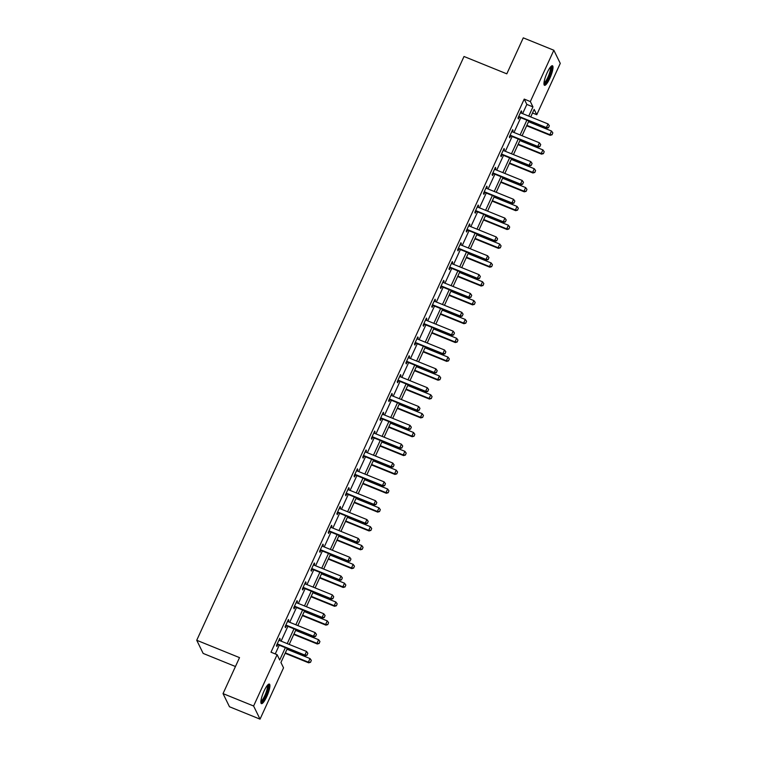 <?xml version="1.0" encoding="UTF-8"?>
<svg xmlns="http://www.w3.org/2000/svg" width="757" height="757" viewBox="0 0 757 757"><rect width="100%" height="100%" fill="white"/><g stroke="black" fill="none" stroke-linecap="round" stroke-linejoin="round"><path stroke-width="1.14" d="M264.032 691.084A10.551 2.347 -67.9 0 1 269.36 684.082A10.551 2.347 -67.9 0 1 266.748 696.629A10.551 2.347 -67.9 0 1 261.43 703.641A10.551 2.347 -67.9 0 1 264.032 691.084M547.122 72.767A10.551 2.347 -67.9 0 1 552.449 65.755A10.551 2.347 -67.9 0 1 549.837 78.302A10.551 2.347 -67.9 0 1 544.52 85.314A10.551 2.347 -67.9 0 1 547.122 72.767M235.446 666.51L203.16 653.423L196.735 640.271L464.013 56.491L506.802 73.836L523.276 37.85L553.84 50.246L560.265 63.389L536.77 114.714L534.158 109.386L530.714 116.919M532.512 112.992L536.77 114.714M287.348 648.475L280.932 662.498L283.534 667.825L260.039 719.15L253.604 706.007L277.109 654.673L279.712 660.009L285.361 647.67M253.604 706.007L223.041 693.611L229.475 706.754L260.039 719.15M522.614 113.635L526.834 104.419L524.222 99.091L270.997 652.203L277.109 654.673M275.245 653.925L279.248 645.191M281.102 641.141L287.868 626.351M289.732 622.301L296.498 607.511M298.353 603.461L305.128 588.672M306.982 584.622L313.748 569.832M315.603 565.782L322.378 550.992M324.233 546.942L330.998 532.152M332.853 528.102L339.628 513.312M341.483 509.262L348.248 494.472M350.103 490.422L356.878 475.642M358.733 471.583L365.499 456.802M367.353 452.743L374.128 437.962M375.983 433.903L382.749 419.123M384.613 415.063L391.378 400.283M393.233 396.223L399.999 381.443M401.863 377.383L408.629 362.603M410.483 358.544L417.249 343.763M419.113 339.704L425.879 324.923M427.733 320.864L434.509 306.083M436.363 302.024L443.129 287.244M444.984 283.184L451.759 268.404M453.613 264.344L460.379 249.564M462.234 245.505L469.009 230.724M470.863 226.665L477.629 211.884M479.484 207.825L486.259 193.044M488.114 188.985L494.879 174.205M496.743 170.145L503.509 155.365M505.364 151.315L512.129 136.525M513.994 132.475L520.759 117.685M520.494 112.566L520.807 112.831A1.353 1.296 -26.1 0 0 521.147 113.039L521.715 111.733L521.28 110.844L517.968 118.092L518.403 118.981L519.217 117.193M512.498 131.869L513.095 130.573L512.659 129.684L509.338 136.932L509.773 137.821L510.597 136.033M503.878 150.709L504.465 149.413L504.03 148.523L500.718 155.772L501.153 156.661L501.967 154.873M494.614 169.085L494.927 169.35A1.353 1.296 -26.1 0 0 495.277 169.559L495.844 168.253L495.409 167.363L492.088 174.612L492.523 175.501L493.346 173.713M486.628 188.389L487.215 187.093L486.779 186.203L483.468 193.451L483.903 194.341L484.717 192.552M477.998 207.229L478.594 205.932L478.159 205.043L474.838 212.291L475.273 213.171L476.096 211.392M468.744 225.605L469.056 225.87A1.353 1.296 -26.1 0 0 469.397 226.078L469.965 224.772L469.529 223.883L466.217 231.131L466.653 232.011L467.466 230.232M460.748 244.899L461.344 243.612L460.909 242.723L457.588 249.971L458.023 250.851L458.837 249.072M452.118 263.739L452.714 262.452L452.279 261.562L448.967 268.801L449.393 269.691L450.216 267.912M442.864 282.124L443.176 282.389A1.353 1.296 -26.1 0 0 443.526 282.598L444.094 281.292L443.659 280.402L440.337 287.641L440.773 288.531L441.586 286.752M434.868 301.418L435.464 300.132L435.029 299.242L431.708 306.481L432.143 307.37L432.966 305.582M426.248 320.258L426.834 318.971L426.409 318.082L423.087 325.321L423.523 326.21L424.336 324.422M416.993 338.644L417.306 338.909A1.353 1.296 -26.1 0 0 417.646 339.108L418.214 337.802L417.779 336.922L414.458 344.161L414.893 345.05L415.716 343.262M408.998 357.938L409.584 356.642L409.149 355.762L405.837 363L406.272 363.89L407.086 362.101M400.368 376.778L400.964 375.481L400.529 374.601L397.207 381.84L397.643 382.73L398.466 380.941M391.114 395.163L391.426 395.419A1.353 1.296 -26.1 0 0 391.766 395.627L392.334 394.321L391.899 393.441L388.587 400.68L389.022 401.57L389.836 399.781M382.484 414.003L382.796 414.259A1.353 1.296 -26.1 0 0 383.146 414.467L383.714 413.161L383.279 412.272L379.957 419.52L380.393 420.409L381.216 418.621M374.497 433.297L375.084 432.001L374.649 431.112L371.337 438.36L371.772 439.249L372.586 437.461M365.868 452.137L366.464 450.841L366.028 449.951L362.707 457.2L363.142 458.089L363.966 456.301M356.613 470.523L356.925 470.778A1.353 1.296 -26.1 0 0 357.266 470.986L357.834 469.681L357.399 468.791L354.087 476.039L354.522 476.929L355.336 475.141M348.617 489.817L349.214 488.52L348.778 487.631L345.457 494.879L345.892 495.769L346.706 493.98M339.988 508.657L340.584 507.36L340.148 506.471L336.837 513.719L337.262 514.609L338.086 512.82M330.733 527.033L331.046 527.298A1.353 1.296 -26.1 0 0 331.396 527.506L331.963 526.2L331.528 525.311L328.207 532.559L328.642 533.448L329.456 531.66M322.737 546.336L323.334 545.04L322.898 544.151L319.586 551.399L320.012 552.288L320.836 550.5M314.117 565.176L314.704 563.88L314.278 562.99L310.957 570.239L311.392 571.128L312.206 569.34M304.863 583.552L305.175 583.817A1.353 1.296 -26.1 0 0 305.516 584.026L306.083 582.72L305.648 581.83L302.327 589.078L302.762 589.968L303.585 588.18M296.233 602.392L296.545 602.657A1.353 1.296 -26.1 0 0 296.886 602.865L297.454 601.56L297.018 600.67L293.707 607.918L294.142 608.808L294.956 607.019M288.237 621.696L288.833 620.399L288.398 619.51L285.077 626.758L285.512 627.648L286.335 625.859M279.617 640.536L280.204 639.239L279.768 638.35L276.456 645.598L276.892 646.487L277.705 644.699M223.041 693.611L239.524 657.625L196.735 640.271M524.222 99.091L530.335 101.57L553.84 50.246M528.727 116.105L532.947 106.898L530.335 101.57M287.215 643.62L293.981 628.83M295.845 624.78L302.611 609.991M304.465 605.941L311.231 591.151M313.095 587.101L319.861 572.311M321.716 568.261L328.491 553.471M330.345 549.421L337.111 534.631M338.966 530.581L345.741 515.791M347.595 511.741L354.361 496.952M356.216 492.902L362.991 478.112M364.846 474.062L371.611 459.272M373.466 455.222L380.241 440.442M382.096 436.382L388.861 421.602M390.726 417.542L397.491 402.762M399.346 398.702L406.112 383.922M407.976 379.863L414.741 365.082M416.596 361.023L423.362 346.242M425.226 342.183L431.992 327.403M433.846 323.343L440.621 308.563M442.476 304.503L449.242 289.723M451.096 285.663L457.871 270.883M459.726 266.824L466.492 252.043M468.346 247.984L475.122 233.203M476.976 229.144L483.742 214.363M485.597 210.304L492.372 195.524M494.226 191.464L500.992 176.684M502.847 172.624L509.622 157.844M511.477 153.785L518.242 139.004M520.106 134.945L526.872 120.164M528.859 120.969L522.084 135.758M520.229 139.808L513.464 154.598M511.609 158.648L504.834 173.438M502.979 177.488L496.214 192.269M494.359 196.328L487.584 211.108M485.729 215.168L478.963 229.948M477.109 234.008L470.334 248.788M468.479 252.847L461.713 267.628M459.859 271.687L453.083 286.468M451.229 290.527L444.463 305.308M442.599 309.367L435.833 324.147M433.979 328.207L427.213 342.987M425.349 347.047L418.583 361.827M416.728 365.886L409.963 380.667M408.099 384.726L401.333 399.507M399.478 403.566L392.703 418.347M390.849 422.406L384.083 437.186M382.228 441.246L375.453 456.026M373.598 460.086L366.833 474.866M364.978 478.926L358.203 493.706M356.348 497.765L349.583 512.546M347.728 516.596L340.953 531.386M339.098 535.436L332.332 550.225M330.468 554.275L323.703 569.065M321.848 573.115L315.082 587.905M313.218 591.955L306.453 606.745M304.598 610.795L297.832 625.585M295.968 629.635L289.202 644.425M526.834 104.419L532.947 106.898M521.005 111.44L521.715 111.733M512.385 130.28L513.095 130.573M503.755 149.12L504.465 149.413M495.135 167.959L495.844 168.253M486.505 186.799L487.215 187.093M477.885 205.639L478.594 205.932M469.255 224.479L469.965 224.772M460.635 243.319L461.344 243.612M452.005 262.159L452.714 262.452M443.384 280.998L444.094 281.292M434.755 299.838L435.464 300.132M426.125 318.678L426.834 318.971M417.504 337.518L418.214 337.802M408.875 356.358L409.584 356.642M400.254 375.198L400.964 375.481M391.624 394.037L392.334 394.321M383.004 412.877L383.714 413.161M374.374 431.717L375.084 432.001M365.754 450.557L366.464 450.841M357.124 469.397L357.834 469.681M348.504 488.237L349.214 488.52M339.874 507.076L340.584 507.36M331.254 525.916L331.963 526.2M322.624 544.756L323.334 545.04M314.004 563.596L314.704 563.88M305.374 582.436L306.083 582.72M296.744 601.276L297.454 601.56M288.124 620.115L288.833 620.399M279.494 638.955L280.204 639.239M548.522 127.573L549.355 125.757L548.522 127.573L546.384 127.564L546.696 128.207L519.804 117.297A1.353 1.296 -26.1 0 0 519.406 117.203L518.403 117.127M521.147 113.039L548.049 123.94L546.384 127.564L519.491 116.663A1.353 1.296 -26.1 0 0 519.094 116.569L518.677 116.531M549.355 125.757L548.049 123.94M546.696 128.207L548.57 127.678M526.654 125.776L550.178 135.314L549.866 134.67L551.522 131.046L528.518 121.716M552.052 134.784L552.828 132.863L552.052 134.784L550.178 135.314M526.853 125.34L549.866 134.67L551.995 134.68M551.522 131.046L552.828 132.863M550.812 66.644A9.131 2.025 -67.9 0 1 550.008 74.252A9.131 2.025 -67.9 0 1 544.86 83.393A9.131 2.025 -67.9 0 1 543.961 83.535M544.018 82.74A8.459 1.874 112.1 0 0 544.444 82.541A8.459 1.874 112.1 0 0 548.901 74.905A8.459 1.874 112.1 0 0 550.301 67.25M544.113 84.822A10.484 2.328 112.1 0 0 544.463 84.623A10.484 2.328 112.1 0 0 549.885 75.463A10.484 2.328 112.1 0 0 551.815 65.831M267.723 684.971A9.131 2.025 -67.9 0 1 265.584 695.863A9.131 2.025 -67.9 0 1 260.872 701.862M260.928 701.067A8.459 1.874 112.1 0 0 264.884 695.437A8.459 1.874 112.1 0 0 267.202 685.577M261.023 703.139A10.484 2.328 112.1 0 0 265.764 696.213A10.484 2.328 112.1 0 0 268.726 684.148M539.892 146.413L540.725 144.596L539.892 146.413L537.763 146.404L538.076 147.047L511.183 136.137A1.353 1.296 -26.1 0 0 510.786 136.042L509.783 135.967M511.864 131.406L512.177 131.671A1.353 1.296 -26.1 0 0 512.527 131.879L539.419 142.78L537.763 146.404L510.871 135.503A1.353 1.296 -26.1 0 0 510.473 135.408L510.057 135.371M540.725 144.596L539.419 142.78M538.076 147.047L539.949 146.517M531.272 165.253L532.095 163.436L531.272 165.253L529.134 165.244L529.446 165.887L502.553 154.977A1.353 1.296 -26.1 0 0 502.156 154.882L501.153 154.806M503.244 150.246L503.556 150.511A1.353 1.296 -26.1 0 0 503.897 150.719L530.799 161.62L529.134 165.244L502.241 154.343A1.353 1.296 -26.1 0 0 501.844 154.248L501.427 154.21M532.095 163.436L530.799 161.62M529.446 165.887L531.319 165.357M518.034 144.615L541.548 154.154L541.236 153.51L542.892 149.886L519.889 140.556M543.422 153.624L544.198 151.703L543.422 153.624L541.548 154.154M518.233 144.18L541.236 153.51L543.375 153.52M542.892 149.886L544.198 151.703M509.404 163.455L532.928 172.993L532.616 172.35L534.272 168.726L511.259 159.396M534.802 172.464L535.577 170.543L534.802 172.464L532.928 172.993M509.603 163.02L532.616 172.35L534.745 172.359M534.272 168.726L535.577 170.543M522.642 184.093L523.475 182.276L522.642 184.093L520.513 184.083L520.825 184.727L493.933 173.817A1.353 1.296 -26.1 0 0 493.536 173.722L492.533 173.646M495.277 169.559L522.169 180.459L520.513 184.083L493.611 173.183A1.353 1.296 -26.1 0 0 493.223 173.088L492.807 173.05M523.475 182.276L522.169 180.459M520.825 184.727L522.699 184.197M514.022 202.933L514.845 201.116L514.022 202.933L511.883 202.923L512.196 203.567L485.303 192.656A1.353 1.296 -26.1 0 0 484.906 192.562L483.903 192.486M485.994 187.925L486.306 188.19A1.353 1.296 -26.1 0 0 486.647 188.398L513.549 199.299L511.883 202.923L484.991 192.023A1.353 1.296 -26.1 0 0 484.594 191.928L484.177 191.89M514.845 201.116L513.549 199.299M512.196 203.567L514.069 203.037M505.392 221.773L506.225 219.956L505.392 221.773L503.263 221.763L503.575 222.407L476.673 211.496A1.353 1.296 -26.1 0 0 476.285 211.402L475.282 211.326M477.364 206.765L477.676 207.03A1.353 1.296 -26.1 0 0 478.027 207.238L504.919 218.139L503.263 221.763L476.361 210.862A1.353 1.296 -26.1 0 0 475.973 210.768L475.547 210.73M506.225 219.956L504.919 218.139M503.575 222.407L505.449 221.877M500.784 182.295L524.298 191.833L523.986 191.19L525.642 187.566L502.639 178.236M526.172 191.303L526.948 189.382L526.172 191.303L524.298 191.833M500.983 181.86L523.986 191.19L526.124 191.199M525.642 187.566L526.948 189.382M492.154 201.135L515.678 210.673L515.366 210.03L517.022 206.406L494.009 197.075M517.551 210.143L518.327 208.222L517.551 210.143L515.678 210.673M492.353 200.7L515.366 210.03L517.495 210.039M517.022 206.406L518.327 208.222M483.534 219.975L507.048 229.513L506.736 228.869L508.392 225.245L485.388 215.915M508.922 228.983L509.698 227.062L508.922 228.983L507.048 229.513M483.732 219.539L506.736 228.869L508.874 228.879M508.392 225.245L509.698 227.062M474.904 238.815L498.418 248.353L498.106 247.709L499.771 244.085L476.759 234.755M500.301 247.823L501.077 245.902L500.301 247.823L498.418 248.353M475.103 238.379L498.106 247.709L500.245 247.719M499.771 244.085L501.077 245.902M466.284 257.654L489.798 267.193L489.486 266.549L491.142 262.925L468.138 253.595M491.672 266.663L492.447 264.742L491.672 266.663L489.798 267.193M466.473 257.219L489.486 266.549L491.615 266.559M491.142 262.925L492.447 264.742M457.654 276.494L481.168 286.032L480.856 285.389L482.521 281.765L459.508 272.435M483.042 285.503L483.827 283.582L483.042 285.503L481.168 286.032M457.853 276.059L480.856 285.389L482.994 285.389M482.521 281.765L483.827 283.582M449.024 295.334L472.548 304.872L472.236 304.229L473.891 300.605L450.888 291.275M474.421 304.342L475.197 302.422L474.421 304.342L472.548 304.872M449.223 294.899L472.236 304.229L474.365 304.229M473.891 300.605L475.197 302.422M440.404 314.174L463.918 323.703L463.606 323.069L465.271 319.445L442.258 310.115M465.792 323.182L466.567 321.261L465.792 323.182L463.918 323.703M440.602 313.739L463.606 323.069L465.744 323.069M465.271 319.445L466.567 321.261M431.774 333.014L455.298 342.543L454.985 341.909L456.641 338.284L433.638 328.954M457.171 342.022L457.947 340.101L457.171 342.022L455.298 342.543M431.973 332.578L454.985 341.909L457.114 341.909M456.641 338.284L457.947 340.101M423.154 351.854L446.668 361.382L446.356 360.748L448.021 357.124L425.008 347.794M448.541 360.862L449.317 358.941L448.541 360.862L446.668 361.382M423.352 351.418L446.356 360.748L448.494 360.748M448.021 357.124L449.317 358.941M414.524 370.693L438.048 380.222L437.735 379.588L439.391 375.964L416.388 366.634M439.921 379.702L440.697 377.781L439.921 379.702L438.048 380.222M414.722 370.258L437.735 379.588L439.864 379.588M439.391 375.964L440.697 377.781M405.903 389.533L429.418 399.062L429.105 398.428L430.761 394.804L407.758 385.474M431.291 398.542L432.067 396.621L431.291 398.542L429.418 399.062M406.102 389.098L429.105 398.428L431.244 398.428M430.761 394.804L432.067 396.621M397.274 408.373L420.797 417.902L420.485 417.268L422.141 413.644L399.128 404.314M422.671 417.381L423.447 415.461L422.671 417.381L420.797 417.902M397.472 407.938L420.485 417.268L422.614 417.268M422.141 413.644L423.447 415.461M388.653 427.213L412.168 436.742L411.855 436.108L413.511 432.484L390.508 423.154M414.041 436.212L414.817 434.3L414.041 436.212L412.168 436.742M388.852 426.778L411.855 436.108L413.994 436.108M413.511 432.484L414.817 434.3M380.023 446.043L403.547 455.582L403.235 454.948L404.891 451.323L381.878 441.993M405.421 455.052L406.197 453.14L405.421 455.052L403.547 455.582M380.222 445.618L403.235 454.948L405.364 454.948M404.891 451.323L406.197 453.14M371.403 464.883L394.917 474.421L394.605 473.787L396.261 470.163L373.258 460.833M396.791 473.891L397.567 471.98L396.791 473.891L394.917 474.421M371.602 464.457L394.605 473.787L396.744 473.787M396.261 470.163L397.567 471.98M362.773 483.723L386.297 493.261L385.975 492.627L387.641 489.003L364.628 479.673M388.171 492.731L388.947 490.82L388.171 492.731L386.297 493.261M362.972 483.297L385.975 492.627L388.114 492.627M387.641 489.003L388.947 490.82M354.153 502.563L377.667 512.101L377.355 511.467L379.011 507.843L356.008 498.513M379.541 511.571L380.317 509.66L379.541 511.571L377.667 512.101M354.352 502.137L377.355 511.467L379.484 511.467M379.011 507.843L380.317 509.66M345.523 521.403L369.038 530.941L368.725 530.307L370.391 526.683L347.378 517.353M370.911 530.411L371.696 528.5L370.911 530.411L369.038 530.941M345.722 520.977L368.725 530.307L370.864 530.307M370.391 526.683L371.696 528.5M496.772 240.612L497.595 238.796L496.772 240.612L494.633 240.603L494.946 241.246L468.053 230.336A1.353 1.296 -26.1 0 0 467.656 230.242L466.653 230.166M469.397 226.078L496.289 236.979L494.633 240.603L467.741 229.702A1.353 1.296 -26.1 0 0 467.343 229.608L466.927 229.57M497.595 238.796L496.289 236.979M494.946 241.246L496.819 240.717M488.142 259.443L488.975 257.635L488.142 259.443L486.013 259.443L486.325 260.086L459.423 249.176A1.353 1.296 -26.1 0 0 459.026 249.081L458.032 249.006M460.114 244.445L460.426 244.71A1.353 1.296 -26.1 0 0 460.776 244.918L487.669 255.819L486.013 259.443L459.111 248.533A1.353 1.296 -26.1 0 0 458.714 248.447L458.297 248.41M488.975 257.635L487.669 255.819M486.325 260.086L488.199 259.556M479.522 278.283L480.345 276.475L479.522 278.283L477.383 278.283L477.695 278.917L450.803 268.016A1.353 1.296 -26.1 0 0 450.406 267.921L449.403 267.846M451.494 263.285L451.806 263.55A1.353 1.296 -26.1 0 0 452.147 263.758L479.039 274.659L477.383 278.283L450.491 267.372A1.353 1.296 -26.1 0 0 450.093 267.287L449.677 267.249M480.345 276.475L479.039 274.659M477.695 278.917L479.569 278.396M470.892 297.123L471.725 295.315L470.892 297.123L468.763 297.123L469.075 297.756L442.173 286.856A1.353 1.296 -26.1 0 0 441.776 286.761L440.782 286.685M443.526 282.598L470.419 293.498L468.763 297.123L441.861 286.212A1.353 1.296 -26.1 0 0 441.463 286.127L441.047 286.089M471.725 295.315L470.419 293.498M469.075 297.756L470.949 297.236M462.272 315.962L463.095 314.155L462.272 315.962L460.133 315.962L460.445 316.596L433.553 305.696A1.353 1.296 -26.1 0 0 433.155 305.601L432.152 305.525M434.244 300.964L434.556 301.229A1.353 1.296 -26.1 0 0 434.897 301.428L461.789 312.338L460.133 315.962L433.241 305.052A1.353 1.296 -26.1 0 0 432.843 304.957L432.427 304.929M463.095 314.155L461.789 312.338M460.445 316.596L462.319 316.076M453.642 334.802L454.474 332.995L453.642 334.802L451.503 334.802L451.825 335.436L424.923 324.535A1.353 1.296 -26.1 0 0 424.526 324.441L423.532 324.365M425.614 319.804L425.926 320.069A1.353 1.296 -26.1 0 0 426.267 320.268L453.169 331.178L451.503 334.802L424.611 323.892A1.353 1.296 -26.1 0 0 424.213 323.797L423.797 323.769M454.474 332.995L453.169 331.178M451.825 335.436L453.698 334.916M445.012 353.642L445.845 351.835L445.012 353.642L442.883 353.642L443.195 354.276L416.303 343.375A1.353 1.296 -26.1 0 0 415.905 343.281L414.902 343.205M417.646 339.108L444.539 350.018L442.883 353.642L415.99 342.732A1.353 1.296 -26.1 0 0 415.593 342.637L415.177 342.609M445.845 351.835L444.539 350.018M443.195 354.276L445.069 353.756M436.392 372.482L437.224 370.675L436.392 372.482L434.253 372.482L434.565 373.116L407.673 362.215A1.353 1.296 -26.1 0 0 407.275 362.12L406.272 362.045M408.364 357.484L408.676 357.749A1.353 1.296 -26.1 0 0 409.017 357.947L435.918 368.858L434.253 372.482L407.361 361.572A1.353 1.296 -26.1 0 0 406.963 361.477L406.547 361.449M437.224 370.675L435.918 368.858M434.565 373.116L436.439 372.595M427.762 391.322L428.594 389.514L427.762 391.322L425.633 391.322L425.945 391.956L399.053 381.055A1.353 1.296 -26.1 0 0 398.655 380.96L397.652 380.885M399.734 376.324L400.046 376.579A1.353 1.296 -26.1 0 0 400.396 376.787L427.289 387.698L425.633 391.322L398.74 380.411A1.353 1.296 -26.1 0 0 398.343 380.317L397.927 380.288M428.594 389.514L427.289 387.698M425.945 391.956L427.819 391.435M419.141 410.162L419.974 408.354L419.141 410.162L417.003 410.162L417.315 410.796L390.423 399.895A1.353 1.296 -26.1 0 0 390.025 399.8L389.022 399.715M391.766 395.627L418.668 406.537L417.003 410.162L390.11 399.251A1.353 1.296 -26.1 0 0 389.713 399.157L389.297 399.128M419.974 408.354L418.668 406.537M417.315 410.796L419.189 410.266M410.512 429.001L411.344 427.194L410.512 429.001L408.383 429.001L408.695 429.635L381.802 418.735A1.353 1.296 -26.1 0 0 381.405 418.64L380.402 418.555M383.146 414.467L410.039 425.377L408.383 429.001L381.49 418.091A1.353 1.296 -26.1 0 0 381.093 417.996L380.676 417.968M411.344 427.194L410.039 425.377M408.695 429.635L410.568 429.105M401.891 447.841L402.715 446.034L401.891 447.841L399.753 447.841L400.065 448.475L373.173 437.574A1.353 1.296 -26.1 0 0 372.775 437.48L371.772 437.395M373.863 432.843L374.176 433.099A1.353 1.296 -26.1 0 0 374.516 433.307L401.418 444.217L399.753 447.841L372.86 436.931A1.353 1.296 -26.1 0 0 372.463 436.836L372.047 436.808M402.715 446.034L401.418 444.217M400.065 448.475L401.939 447.945M393.262 466.681L394.094 464.874L393.262 466.681L391.132 466.681L391.445 467.315L364.552 456.414A1.353 1.296 -26.1 0 0 364.155 456.32L363.152 456.234M365.234 451.683L365.546 451.938A1.353 1.296 -26.1 0 0 365.896 452.147L392.788 463.057L391.132 466.681L364.231 455.771A1.353 1.296 -26.1 0 0 363.843 455.676L363.417 455.648M394.094 464.874L392.788 463.057M391.445 467.315L393.318 466.785M384.641 485.521L385.464 483.714L384.641 485.521L382.503 485.521L382.815 486.155L355.922 475.254A1.353 1.296 -26.1 0 0 355.525 475.159L354.522 475.074M357.266 470.986L384.159 481.897L382.503 485.521L355.61 474.611A1.353 1.296 -26.1 0 0 355.213 474.516L354.796 474.488M385.464 483.714L384.159 481.897M382.815 486.155L384.688 485.625M376.011 504.361L376.844 502.553L376.011 504.361L373.882 504.351L374.195 504.995L347.293 494.094A1.353 1.296 -26.1 0 0 346.905 493.999L345.902 493.914M347.983 489.363L348.296 489.618A1.353 1.296 -26.1 0 0 348.646 489.826L375.538 500.737L373.882 504.351L346.98 493.45A1.353 1.296 -26.1 0 0 346.583 493.356L346.167 493.327M376.844 502.553L375.538 500.737M374.195 504.995L376.068 504.465M367.391 523.201L368.214 521.393L367.391 523.201L365.252 523.191L365.565 523.835L338.672 512.934A1.353 1.296 -26.1 0 0 338.275 512.839L337.272 512.754M339.363 508.202L339.675 508.458A1.353 1.296 -26.1 0 0 340.016 508.666L366.908 519.576L365.252 523.191L338.36 512.29A1.353 1.296 -26.1 0 0 337.963 512.196L337.546 512.167M368.214 521.393L366.908 519.576M365.565 523.835L367.438 523.305M358.761 542.04L359.594 540.233L358.761 542.04L356.632 542.031L356.944 542.674L330.043 531.774A1.353 1.296 -26.1 0 0 329.645 531.679L328.652 531.594M331.396 527.506L358.288 538.416L356.632 542.031L329.73 531.13A1.353 1.296 -26.1 0 0 329.333 531.036L328.917 531.007M359.594 540.233L358.288 538.416M356.944 542.674L358.818 542.144M350.141 560.88L350.964 559.063L350.141 560.88L348.002 560.871L348.315 561.514L321.422 550.613A1.353 1.296 -26.1 0 0 321.025 550.519L320.022 550.434M322.113 545.873L322.425 546.138A1.353 1.296 -26.1 0 0 322.766 546.346L349.658 557.256L348.002 560.871L321.11 549.97A1.353 1.296 -26.1 0 0 320.713 549.875L320.296 549.847M350.964 559.063L349.658 557.256M348.315 561.514L350.188 560.984M336.903 540.243L360.417 549.781L360.105 549.137L361.761 545.523L338.757 536.193M362.291 549.251L363.067 547.339L362.291 549.251L360.417 549.781M337.092 539.817L360.105 549.137L362.234 549.147M361.761 545.523L363.067 547.339M328.273 559.082L351.787 568.621L351.475 567.977L353.14 564.362L330.128 555.032M353.661 568.091L354.446 566.179L353.661 568.091L351.787 568.621M328.472 558.657L351.475 567.977L353.614 567.987M353.14 564.362L354.446 566.179M341.511 579.72L342.344 577.903L341.511 579.72L339.382 579.711L339.694 580.354L312.792 569.444A1.353 1.296 -26.1 0 0 312.395 569.359L311.401 569.273M313.483 564.713L313.795 564.977A1.353 1.296 -26.1 0 0 314.146 565.186L341.038 576.086L339.382 579.711L312.48 568.81A1.353 1.296 -26.1 0 0 312.083 568.715L311.666 568.687M342.344 577.903L341.038 576.086M339.694 580.354L341.568 579.824M319.643 577.922L343.167 587.46L342.855 586.817L344.511 583.202L321.507 573.872M345.041 586.93L345.817 585.019L345.041 586.93L343.167 587.46M319.842 577.496L342.855 586.817L344.984 586.826M344.511 583.202L345.817 585.019M332.891 598.56L333.714 596.743L332.891 598.56L330.752 598.55L331.064 599.194L304.172 588.284A1.353 1.296 -26.1 0 0 303.775 588.198L302.772 588.113M305.516 584.026L332.408 594.926L330.752 598.55L303.86 587.65A1.353 1.296 -26.1 0 0 303.462 587.555L303.046 587.517M333.714 596.743L332.408 594.926M331.064 599.194L332.938 598.664M311.023 596.762L334.537 606.3L334.225 605.657L335.89 602.033L312.878 592.712M336.411 605.77L337.187 603.849L336.411 605.77L334.537 606.3M311.222 596.336L334.225 605.657L336.363 605.666M335.89 602.033L337.187 603.849M324.261 617.4L325.094 615.583L324.261 617.4L322.122 617.39L322.435 618.034L295.542 607.123A1.353 1.296 -26.1 0 0 295.145 607.038L294.151 606.953M296.886 602.865L323.788 613.766L322.122 617.39L295.23 606.489A1.353 1.296 -26.1 0 0 294.833 606.395L294.416 606.357M325.094 615.583L323.788 613.766M322.435 618.034L324.318 617.504M302.393 615.602L325.917 625.14L325.605 624.497L327.261 620.872L304.257 611.552M327.79 624.61L328.566 622.689L327.79 624.61L325.917 625.14M302.592 615.167L325.605 624.497L327.734 624.506M327.261 620.872L328.566 622.689M315.631 636.24L316.464 634.423L315.631 636.24L313.502 636.23L313.814 636.874L286.922 625.963A1.353 1.296 -26.1 0 0 286.525 625.878L285.521 625.793M287.613 621.232L287.925 621.497A1.353 1.296 -26.1 0 0 288.266 621.705L315.158 632.606L313.502 636.23L286.61 625.329A1.353 1.296 -26.1 0 0 286.212 625.235L285.796 625.197M316.464 634.423L315.158 632.606M313.814 636.874L315.688 636.344M293.773 634.442L317.287 643.98L316.975 643.336L318.631 639.712L295.627 630.392M319.161 643.45L319.937 641.529L319.161 643.45L317.287 643.98M293.971 634.006L316.975 643.336L319.113 643.346M318.631 639.712L319.937 641.529M307.011 655.079L307.844 653.263L307.011 655.079L304.872 655.07L305.185 655.713L278.292 644.803A1.353 1.296 -26.1 0 0 277.895 644.709L276.892 644.633M278.983 640.072L279.295 640.337A1.353 1.296 -26.1 0 0 279.636 640.545L306.538 651.446L304.872 655.07L277.98 644.169A1.353 1.296 -26.1 0 0 277.582 644.075L277.166 644.037M307.844 653.263L306.538 651.446M305.185 655.713L307.058 655.183M285.143 653.282L308.667 662.82L308.354 662.176L310.01 658.552L287.007 649.232M310.54 662.29L311.316 660.369L310.54 662.29L308.667 662.82M285.342 652.846L308.354 662.176L310.484 662.186M310.01 658.552L311.316 660.369M519.094 116.569L519.406 117.203M519.491 116.663L519.804 117.297M510.473 135.408L510.786 136.042M510.871 135.503L511.183 136.137M501.844 154.248L502.156 154.882M502.241 154.343L502.553 154.977M493.223 173.088L493.536 173.722M493.611 173.183L493.933 173.817M484.594 191.928L484.906 192.562M484.991 192.023L485.303 192.656M475.973 210.768L476.285 211.402M476.361 210.862L476.673 211.496M467.343 229.608L467.656 230.242M467.741 229.702L468.053 230.336M458.714 248.447L459.026 249.081M459.111 248.533L459.423 249.176M450.093 267.287L450.406 267.921M450.491 267.372L450.803 268.016M441.463 286.127L441.776 286.761M441.861 286.212L442.173 286.856M432.843 304.957L433.155 305.601M433.241 305.052L433.553 305.696M424.213 323.797L424.526 324.441M424.611 323.892L424.923 324.535M415.593 342.637L415.905 343.281M415.99 342.732L416.303 343.375M406.963 361.477L407.275 362.12M407.361 361.572L407.673 362.215M398.343 380.317L398.655 380.96M398.74 380.411L399.053 381.055M389.713 399.157L390.025 399.8M390.11 399.251L390.423 399.895M381.093 417.996L381.405 418.64M381.49 418.091L381.802 418.735M372.463 436.836L372.775 437.48M372.86 436.931L373.173 437.574M363.843 455.676L364.155 456.32M364.231 455.771L364.552 456.414M355.213 474.516L355.525 475.159M355.61 474.611L355.922 475.254M346.583 493.356L346.905 493.999M346.98 493.45L347.293 494.094M337.963 512.196L338.275 512.839M338.36 512.29L338.672 512.934M329.333 531.036L329.645 531.679M329.73 531.13L330.043 531.774M320.713 549.875L321.025 550.519M321.11 549.97L321.422 550.613M312.083 568.715L312.395 569.359M312.48 568.81L312.792 569.444M303.462 587.555L303.775 588.198M303.86 587.65L304.172 588.284M294.833 606.395L295.145 607.038M295.23 606.489L295.542 607.123M286.212 625.235L286.525 625.878M286.61 625.329L286.922 625.963M277.582 644.075L277.895 644.709M277.98 644.169L278.292 644.803"/></g></svg>
